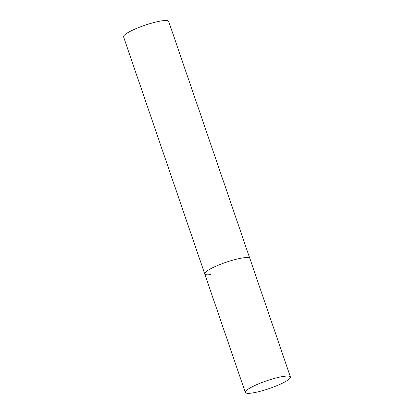 <?xml version="1.0" encoding="UTF-8"?>
<svg xmlns="http://www.w3.org/2000/svg" width="414" height="414" viewBox="0 0 414 414"><rect width="100%" height="100%" fill="white"/><g stroke="black" fill="none" stroke-linecap="round" stroke-linejoin="round"><path stroke-width="0.62" d="M210.555 274.622A23.841 4.088 -18.9 0 1 204.733 273.908L123.574 36.862A23.841 4.088 -18.9 0 1 137.381 28.064A23.841 4.088 -18.9 0 1 162.868 20.7A23.841 4.088 -18.9 0 1 168.689 21.419L249.844 258.46A23.841 4.088 161.1 0 0 235.83 259.361A23.841 4.088 161.1 0 0 212.108 268.018A23.841 4.088 161.1 0 0 204.733 273.908A23.841 4.088 -18.9 0 1 218.535 265.105A23.841 4.088 -18.9 0 1 244.022 257.741A23.841 4.088 -18.9 0 1 249.844 258.46L290.426 376.983A23.841 4.088 161.1 0 0 276.412 377.884A23.841 4.088 161.1 0 0 252.685 386.541A23.841 4.088 161.1 0 0 245.311 392.425A23.841 4.088 161.1 0 0 259.324 391.525A23.841 4.088 161.1 0 0 283.052 382.872A23.841 4.088 161.1 0 0 290.426 376.983M204.733 273.908L245.311 392.425"/></g></svg>
